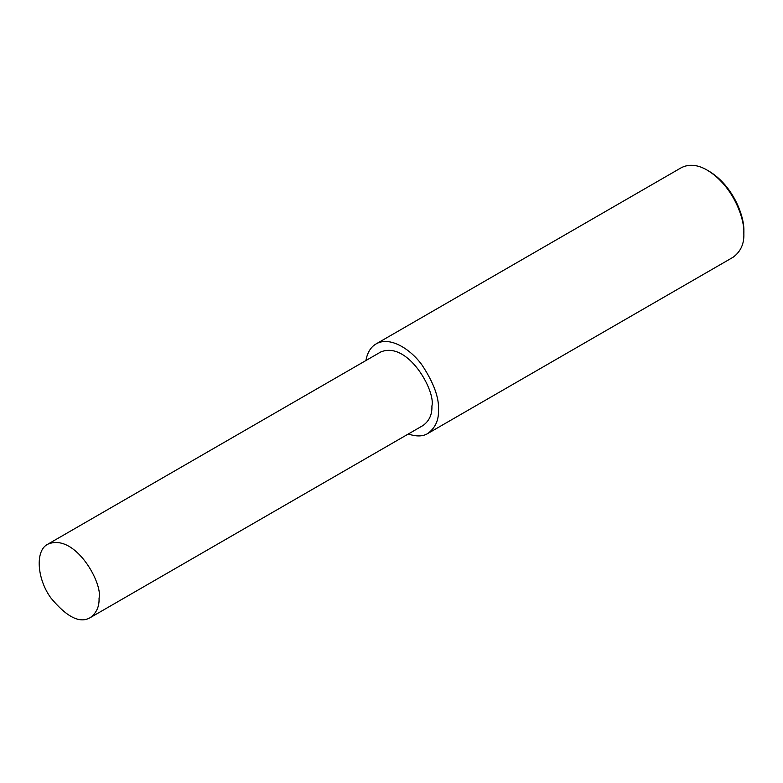 <?xml version="1.0" encoding="UTF-8"?>
<svg xmlns="http://www.w3.org/2000/svg" width="783" height="783" viewBox="0 0 783 783"><rect width="100%" height="100%" fill="white"/><g stroke="black" fill="none" stroke-linecap="round" stroke-linejoin="round"><path stroke-width="1.17" d="M408.315 433.997C416.399 436.718 422.889 436.552 427.772 433.518L733.142 257.216C740.698 251.627 744.271 243.728 743.85 233.54L743.85 231.425C744.682 217.194 733.651 186.08 709.104 171.252L707.284 170.195C697.77 164.636 689.148 163.774 681.416 167.64L376.055 343.943C370.75 347.026 367.364 352.565 365.906 360.542M743.85 233.54C744.721 218.555 733.113 185.806 707.284 170.195M427.772 433.518C435.338 427.919 438.911 420.031 438.48 409.842C439.165 397.744 433.753 382.916 422.233 365.358C410.772 349.091 389.719 335.819 376.055 343.943M90.27 617.621L423.114 425.453C429.319 420.872 432.245 414.393 431.903 406.044C435.867 391.157 407.816 340.585 380.704 351.998L47.861 544.165C35 550.234 36.83 578.794 50.934 598.026C66.898 617.229 80.003 623.757 90.27 617.621C96.466 613.04 99.402 606.571 99.05 598.212C103.013 583.325 74.962 532.763 47.861 544.165"/></g></svg>
